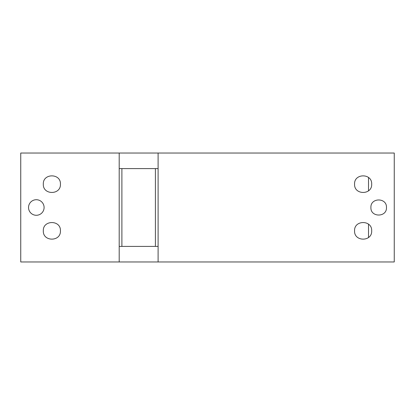 <?xml version="1.0" encoding="UTF-8"?>
<svg xmlns="http://www.w3.org/2000/svg" width="415" height="415" viewBox="0 0 415 415"><rect width="100%" height="100%" fill="white"/><g stroke="black" fill="none" stroke-linecap="round" stroke-linejoin="round"><path stroke-width="0.62" d="M368.51 237.499L368.51 224.188M368.51 190.812L368.51 177.501M44.094 207.5A7.781 7.781 0 0 1 36.312 215.281A7.781 7.781 0 0 1 28.531 207.5A7.781 7.781 0 0 1 36.312 199.719A7.781 7.781 0 0 1 44.094 207.5M20.75 153.031L119.198 153.031L119.198 261.969L20.75 261.969L20.75 153.031M43.316 184.156C42.787 173.112 60.964 173.112 60.434 184.156C60.964 195.2 42.787 195.2 43.316 184.156M43.316 230.844C42.787 219.8 60.964 219.8 60.434 230.844C60.964 241.888 42.787 241.888 43.316 230.844M119.198 261.969L394.25 261.969L394.25 153.031L119.198 153.031M158.105 261.969L158.105 153.031M370.906 207.5C370.424 197.462 386.951 197.462 386.469 207.5C386.951 217.538 370.424 217.538 370.906 207.5M371.684 184.156C372.214 195.2 354.037 195.2 354.566 184.156C354.037 173.112 372.214 173.112 371.684 184.156M354.566 230.844C354.037 219.8 372.214 219.8 371.684 230.844C372.214 241.888 354.037 241.888 354.566 230.844M119.198 246.406L121.896 246.406L121.896 168.594L158.105 168.594M119.198 168.594L121.896 168.594M158.105 246.406L121.896 246.406M155.407 246.406L155.407 168.594"/></g></svg>
